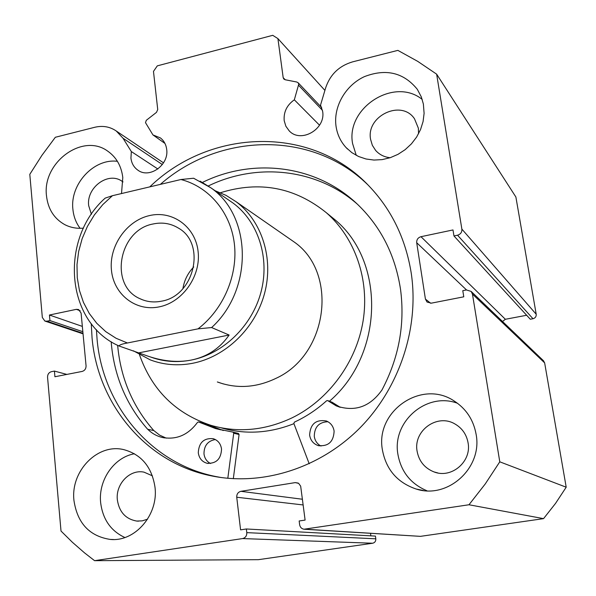 <?xml version="1.0" encoding="UTF-8"?>
<svg xmlns="http://www.w3.org/2000/svg" width="596" height="596" viewBox="0 0 596 596"><rect width="100%" height="100%" fill="white"/><g stroke="black" fill="none" stroke-linecap="round" stroke-linejoin="round"><path stroke-width="0.89" d="M461.87 229.11L536.206 314.241C536.37 316.565 535.297 318.07 532.995 318.733L457.549 235.211C460.619 234.25 462.056 232.224 461.87 229.11L436.637 74.157L417.699 61.351L397.86 50.377L352.608 61.857C339.184 65.851 330.214 74.455 325.714 87.679L320.536 105.082L322.622 111.318C326.027 129.071 300.838 143.651 289.187 130.844L285.871 126.248L284.195 120.697C283.495 112.063 286.87 105.097 294.327 99.815L298.76 84.118L298.142 82.777L296.801 82.024L285.119 79.737L283.815 79.022L283.182 77.666L277.915 38.606L272.745 35.32L157.307 65.858L153.477 71.393L157.731 109.545L156.495 112.353L146.281 120.325L145.499 122.664L152.948 134.927L164.95 143.435M80.199 310.762L76.348 309.346L49.446 315.016L49.937 320.574L46.965 321.192L44.864 321.05L42.323 317.459L29.8 174.33L41.921 155.347L55.339 137.274L94.667 127.298C102.676 125.398 109.88 126.635 116.287 131.023L123.014 138.227L131.336 151.563L130.934 158.119C131.574 163.334 133.899 167.357 137.899 170.188C149.522 179.001 169.137 164.921 166.686 149.387C166.068 144.53 163.967 140.708 160.391 137.914L152.948 134.927M367.501 184.469C311.35 129.935 218.881 132.901 160.346 184.38M96.425 329.685L97.081 339.303C102.713 405.235 150.706 463.777 216.102 476.591L221.511 477.59M91.263 323.665L92.037 337.619C97.647 404.036 145.908 463.025 211.759 475.936C262.188 486.194 319.456 468.516 359.641 428.211C399.692 387.795 419.502 327.413 411.18 272.774C405.578 238.594 391.579 209.732 369.185 186.19C311.38 124.527 210.015 128.468 149.79 186.876M382.379 449.727C386.029 469.484 397.279 482.581 416.135 489.018C447.693 499.53 482.738 467.867 476.107 434.29C473.47 419.822 466.124 408.7 454.063 400.922C421.625 379.063 375.182 411.225 382.379 449.727M457.534 403.283C426.676 391.579 391.937 421.603 397.897 454.264C401.041 471.734 410.741 483.907 426.982 490.791M73.956 500.506C77.383 523.206 89.467 536.184 110.2 539.425C135.016 542.107 158.618 514.713 154.99 487.163C151.853 467.011 141.476 454.51 123.864 449.652C97.699 443.052 70.447 471.034 73.956 500.506M134.458 453.765C113.97 457.274 98.146 480.249 100.657 502.733C102.773 519.384 110.849 530.984 124.884 537.525M336.047 126.33C337.269 134.517 340.614 141.587 346.067 147.555L351.841 152.636L358.569 156.495L366.033 158.998L373.983 160.056L382.148 159.616L390.253 157.694L398.016 154.334L405.161 149.663L411.441 143.83L416.641 137.035L420.56 129.511L423.078 121.532L424.099 113.374L423.383 104.084L421.32 96.924L417.327 89.34C403.693 72.563 386.059 68.324 364.424 76.623C345.434 85.362 333.201 106.788 336.047 126.33M422.199 99.42C394.18 76.631 345.62 108.025 352.608 143.636L356.274 155.37M121.509 193.558L122.791 177.511C121.368 165.986 116.339 157.195 107.697 151.131C82.665 132.558 42.063 162.633 46.495 195.823C47.978 208.987 54.035 218.576 64.659 224.58C70.425 227.568 76.705 228.76 83.485 228.141M117.405 161.315C93.81 158.186 69.792 184.306 72.913 209.412C73.636 216.594 76.035 222.897 80.117 228.313M91.412 214.307L88.692 205.702C86.159 187.703 108.047 171.35 121.837 181.117L123.014 181.944M390.164 157.724C384.264 157.091 379.414 154.655 375.622 150.408L372.344 145.305L370.6 139.404C365.855 115.996 401.51 98.996 414.503 118.798L418.355 128.177L418.556 133.75M147.555 519.19L142.198 520.874L136.685 521.06C125.696 519.079 119.26 512.061 117.367 500.007C115.371 484.183 129.816 469.022 144.008 472.151L152.412 475.824M468.076 442.821C471.786 461.624 451.463 478.901 434.052 471.928C424.62 468.151 418.966 461.222 417.088 451.135C413.199 430.811 437.054 413.378 454.741 423.853C462.071 428.032 466.519 434.357 468.076 442.821M76.348 309.346L78.612 309.533L81.093 313.094L86.062 365.817C86.07 368.753 84.766 370.623 82.159 371.427L54.921 376.746L54.422 371.084L51.42 371.673C48.85 372.47 47.561 374.318 47.553 377.231L61.008 531.036L72.377 542.263L84.438 552.79L94.57 560.68L242.579 538.575C245.47 537.823 246.878 535.841 246.796 532.63L375.815 538.814L375.435 536.102L246.364 528.98L246.796 532.63M303.163 504.954L236.739 497.235L240.575 529.851L246.364 528.98M236.739 497.235C236.657 494.069 238.057 492.095 240.918 491.32L302.425 499.247M298.186 483.08L295.266 482.604L240.918 491.32M295.266 482.604L298.618 483.341L300.667 486.142L305.107 520.085L299.162 520.978L299.632 524.674C300.108 527.236 301.561 528.756 303.975 529.226L468.978 504.76L485.241 483.959L499.776 461.818L472.449 294.059L471.131 291.407L466.415 289.954L462.787 290.669L463.777 296.815L431.31 303.163L427.049 302.053L425.417 299.08L430.64 303.252M466.512 289.939L416.708 242.736L425.417 299.08M416.708 242.736C416.544 239.652 417.967 237.64 420.977 236.694L505.363 319.285L526.648 315.262M457.549 235.211L453.966 235.964L452.99 229.944L420.977 236.694M536.206 314.241L515.883 197L436.637 74.157M453.966 235.964L530.298 319.24L532.995 318.733M505.363 319.285L502.51 321.475M543.403 360.669L544.647 362.882L472.449 294.059M305.264 529.211L420.441 536.355L543.552 518.639L555.524 503.411L566.2 487.208L544.647 362.882M420.441 536.355L304.586 529.263M370.883 535.849L370.533 533.338M375.815 538.814C375.92 541.198 374.869 542.673 372.664 543.232L242.579 538.575M94.57 560.68L258.418 559.674L372.664 543.232M566.2 487.208L499.776 461.818M468.978 504.76L543.552 518.639M324.902 90.398L277.915 38.606M82.844 331.704L49.937 320.574M82.345 326.399L49.446 315.016M66.871 374.415L54.422 371.084M157.865 168.996L131.336 151.563M319.538 125.205L294.327 99.815M223.329 383.936L217.339 381.962C236.619 388.972 256.109 387.795 275.806 378.423C328.485 354.687 338.468 271.858 293.597 241.596L289.47 238.728M329.446 401.242C384.197 354.434 385.433 260.75 334.468 219.343L328.977 214.873M139.494 354.747C151.95 390.142 175.768 413.669 210.969 425.343C238.02 433.061 265.108 430.535 292.241 417.766C328.709 399.864 356.408 362.137 363.106 320.879C369.699 279.599 355.052 237.834 326.444 212.802C294.886 187.286 259.558 180.595 220.46 192.731M221.183 427.839C245.142 434.745 269.392 433.352 293.925 423.667M159.288 306.851C135.881 311.842 113.672 294.424 111.452 270.226C108.889 246.096 126.486 220.729 149.432 215.596C172.333 210.112 195.361 226.599 198.081 251.303C201.15 275.926 182.734 302.232 159.288 306.851M153.09 223.984C118.723 230.041 108.763 285.588 140.075 298.745C146.758 301.881 153.895 302.694 161.471 301.181C194.49 296.003 206.44 243.622 178.45 228.112C170.717 223.388 162.261 222.017 153.09 223.984M193.745 266.956C187.867 273.057 184.253 280.291 182.905 288.65M151.026 357.168C163.736 361.735 177.042 362.733 190.921 360.14C223.12 353.987 252.019 326.131 261.003 292.062C270.025 258.001 258.269 221.719 233.11 203.094L228.655 200.04M133.422 350.813L150.199 359.857C163.58 364.901 177.638 366.063 192.352 363.344C225.482 357.034 255.244 328.433 264.564 293.396C273.914 258.359 261.92 221.004 236.113 201.724L226.011 195.354L215.067 190.698M119.044 345.993C65.158 322.496 59.339 238.847 105.179 198.118L112.435 195.697L102.743 204.651L94.339 214.962L87.418 226.398L82.144 238.676L78.642 251.527L76.996 264.631L77.257 277.691L79.424 290.394L83.47 302.433L89.303 313.503L96.805 323.337L105.805 331.674L116.093 338.282L127.432 342.983C122.254 343.892 119.453 344.898 119.044 345.993L144.858 355.052C161.233 361.124 176.587 362.822 190.921 360.14C206.998 356.937 219.73 348.563 229.125 335.034L211.617 327.554L198.028 328.85C223.567 309.279 238.177 274.763 234.317 243.391C230.436 211.997 208.779 186.682 180.96 179.515L193.618 178.234L210.768 187.747C252.004 216.035 253.352 289.626 211.617 327.554M127.432 342.983L198.028 328.85M139.248 352.765L229.125 335.034M112.435 195.697L180.96 179.515M309.212 463.777L293.85 423.473L294.387 422.132C306.068 416.746 316.804 409.623 326.601 400.758L327.636 400.572L336.263 405.883C354.657 412.141 369.803 406.956 381.708 390.343L381.753 390.373C398.828 358.166 405.094 324.574 400.564 289.589C395.409 255.729 381.358 227.59 358.397 205.166C317.281 165.025 253.479 157.217 202.484 182.406M320.998 446.061C317.184 444.027 314.941 440.794 314.278 436.354C314.427 426.989 318.979 422.11 327.934 421.722M334.118 431.169C333.551 441.956 328.173 446.739 317.973 445.51C313.235 443.744 310.449 440.258 309.615 435.058C310.33 423.95 315.925 419.256 326.385 420.985C330.743 422.869 333.32 426.259 334.118 431.169M210.552 463.509C206.767 461.557 204.584 458.331 203.981 453.824C204.026 445.637 207.818 440.876 215.357 439.535M221.541 449.056C221.079 458.957 216.274 463.71 207.14 463.301C202.081 461.848 199.124 458.331 198.282 452.751C198.863 442.612 203.817 437.918 213.159 438.671C217.935 440.235 220.729 443.7 221.541 449.056M357.228 204.048C316.513 168.377 256.638 162.395 208.28 185.982M117.65 345.322L117.732 346.224C120.824 378.594 132.841 406.71 153.783 430.565M111.184 341.731L111.377 344.101C114.469 376.814 126.583 405.228 147.711 429.329L147.748 429.284C151.764 433.285 156.472 435.981 161.881 437.375C176.163 440.161 188.038 435.162 197.5 422.37L198.528 421.968L215.521 428.554L233.066 432.145L233.721 433.225L227.814 478.305M233.125 432.167L238.437 433.448L239.085 434.514L233.319 478.707M147.748 429.284L153.872 430.588L159.616 435.132L166.239 438.135M203.981 423.324L223.321 430.521M332.017 402.196L340.279 407.329M322.451 110.312L298.656 85.347M283.182 77.666L285.216 79.76M46.965 321.192L82.993 333.298M162.343 164.556L123.014 138.227M200.1 181.147L210.768 187.747L233.11 203.094M233.721 433.225L239.085 434.514M198.654 422.013L204.331 423.406M327.867 400.713L332.33 402.375M289.85 131.463L289.187 130.844M138.652 170.665L137.899 170.188M423.369 490.493L416.135 489.018M113.538 539.514L110.2 539.425M347.543 149.06L346.067 147.555M66.447 225.444L64.659 224.58M376.359 151.213L375.622 150.408M138.488 521.165L136.685 521.06M437.792 472.933L434.052 471.928M83.045 333.842L45.102 321.125M543.634 360.893L471.131 291.407M211.759 475.936L216.102 476.591M163.513 162.85L116.287 131.023M321.684 107.578L298.142 82.777M334.468 219.343L326.444 212.802M142.712 299.87L140.075 298.745M293.597 241.596L236.113 201.724M317.973 445.51L319.314 445.86M207.14 463.301L208.198 463.487M215.521 428.554L221.049 429.887M233.066 432.145L238.437 433.448M198.528 421.968L204.197 423.354M161.881 437.375L164.533 437.918M336.263 405.883L339.891 407.21M327.636 400.572L332.106 402.233"/></g></svg>

